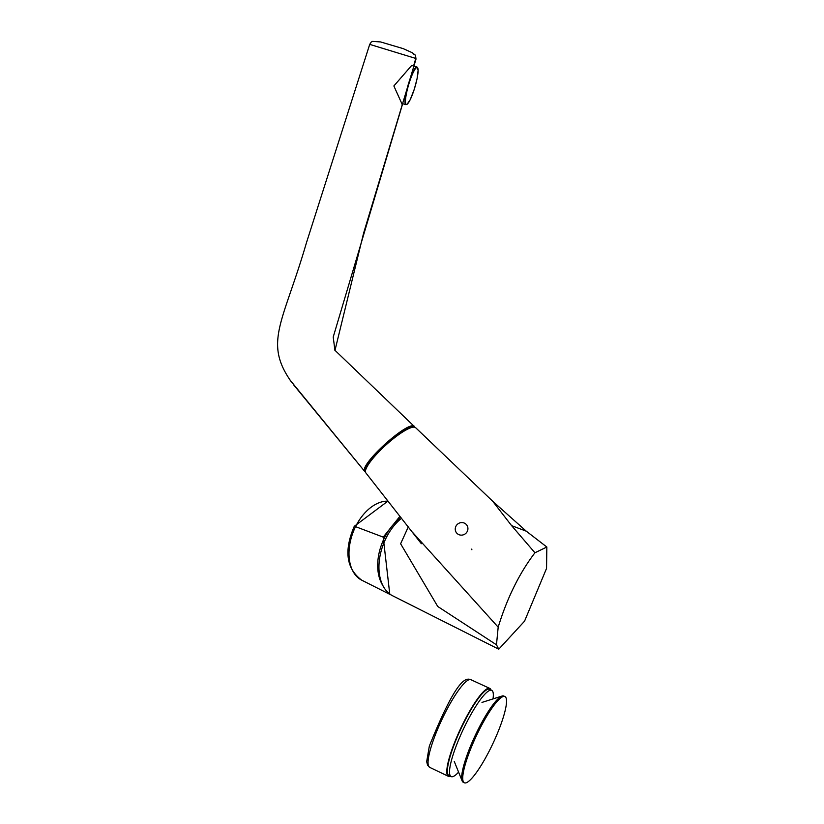 <?xml version="1.0" encoding="UTF-8"?>
<svg xmlns="http://www.w3.org/2000/svg" width="824" height="824" viewBox="0 0 824 824"><rect width="100%" height="100%" fill="white"/><g stroke="black" fill="none" stroke-linecap="round" stroke-linejoin="round"><path stroke-width="1.24" d="M458.587 772.129A47.658 9.126 -64.8 0 1 451.161 776.599A47.658 9.126 -64.8 0 1 463.17 729.58A47.658 9.126 -64.8 0 1 491.712 690.347A47.658 9.126 -64.8 0 1 493.02 698.906M451.161 776.599L448.998 775.58A47.658 9.126 -64.8 0 1 454.693 743.258A47.658 9.126 -64.8 0 1 479.774 696.579A47.658 9.126 -64.8 0 1 489.559 689.327L491.712 690.347M471.915 549.773A6.438 6.19 142 0 1 471.41 549.134M456.805 533.169A6.438 6.19 142 0 1 457.773 523.992A6.438 6.19 142 0 1 466.415 524.61A6.438 6.19 142 0 1 465.725 533.458A6.438 6.19 142 0 1 456.805 533.169M413.504 427.12A32.538 6.994 137.8 0 0 384.88 444.291A32.538 6.994 137.8 0 0 365.475 470.895M415.996 59.101L363.569 233.274L334.977 350.365M289.914 379.905L364.908 471.668C357.791 465.581 410.63 418.005 414.699 426.842L334.771 350.107M413.947 64.653L415.801 58.442L415.512 55.26L415.996 59.071L415.801 58.442L369.708 44.383L306.487 242.627C283.271 322.555 263.216 342.259 291.408 381.945M402.133 103.536L402.071 104.421M364.908 471.668L365.506 472.152M416.975 67.001L411.701 65.446L393.872 85.964L401.741 103.422L405.902 104.648A19.622 3.42 -73.6 0 1 406.829 89.775A19.622 3.42 -73.6 0 1 409.549 80.453A19.622 3.42 -73.6 0 1 416.975 67.001L418.128 70.318L417.068 78.713L414.338 89.095L410.239 99.642L407.025 104.38L405.902 104.648M369.708 44.383L371.274 42.003L372.654 41.385L380.606 41.942L403.173 48.626L412.206 52.695L415.512 55.26L413.38 53.941M408.302 526.897L400.618 543.768L437.74 606.474L496.47 644.79L498.18 627.177C507.121 597.966 519.378 573.164 534.941 552.78L546.837 547.023L546.549 568.406L524.558 621.162L498.757 649.209L392.615 595.773A45.32 29.211 -68.5 0 1 384.303 588.068A45.32 29.211 -68.5 0 1 385.993 538.226A45.32 29.211 -68.5 0 1 400.299 519.285M384.303 588.068A50.645 50.645 0 0 1 381.1 582.321A43.167 27.82 -68.5 0 1 384.406 537.907A43.167 27.82 -68.5 0 1 400.969 517.565M498.18 627.177L412.628 532.407M492.68 501.229L511.611 525.65L526.309 531.202L546.837 547.023M526.299 531.202L492.824 501.363L415.595 427.656A33.619 7.22 137.8 0 0 385.993 444.939A33.619 7.22 137.8 0 0 365.804 472.832A33.619 7.22 137.8 0 0 365.835 472.863L421.352 543.716M511.611 525.65L534.941 552.78M498.757 649.209L496.47 644.79M391.122 594.938L389.793 594.331L383.212 537.124L399.959 516.277M416.305 82.05A19.24 3.358 -73.6 0 1 413.638 91.196A19.251 3.358 -73.6 0 1 405.748 103.649A19.251 3.358 -73.6 0 1 409.94 80.659A19.251 3.358 -73.6 0 1 417.181 67.455A19.251 3.358 -73.6 0 1 416.305 82.05M450.481 776.27A48.585 9.311 -64.8 0 1 448.421 776.342A48.585 9.311 -64.8 0 1 449.523 757.091A48.585 9.311 -64.8 0 1 470.36 709.969A48.585 9.311 -64.8 0 1 489.775 688.401A48.585 9.311 -64.8 0 1 491.032 690.018M504.916 696.548L503.845 696.053A47.658 9.126 115.2 0 0 502.094 696.033A47.658 9.126 115.2 0 0 475.304 735.286A47.658 9.126 115.2 0 0 462.161 780.956A47.658 9.126 115.2 0 0 463.294 782.295L464.355 782.8A47.658 9.126 -64.8 0 1 476.375 735.791A47.658 9.126 -64.8 0 1 504.916 696.548A47.658 9.126 -64.8 0 1 503.855 715.438A47.658 9.126 -64.8 0 1 483.4 761.685A47.658 9.126 -64.8 0 1 464.355 782.8M388.063 501.147A42.148 27.171 111.5 0 0 355.556 526.649L383.212 537.124M354.948 526.938L355.556 526.649A42.148 27.171 111.5 0 0 361.715 580.168L361.715 580.168C346.286 568.684 343.804 550.731 354.258 526.32L388.001 501.064M489.775 688.401L470.885 679.697A48.42 9.28 115.2 0 0 451.531 701.193A48.42 9.28 115.2 0 0 430.767 748.161A48.42 9.28 115.2 0 0 429.675 767.34L448.421 776.342M293.766 384.993L364.95 471.73M402.38 104.648L333.215 337.047L334.915 350.282M389.793 594.331L361.715 580.168M470.885 679.697C465.56 677.513 456.383 678.924 429.335 746.101L426.688 761.613L427.594 765.29L429.675 767.34M454.24 761.397L462.161 780.956M481.978 702.409L502.094 696.033"/></g></svg>
